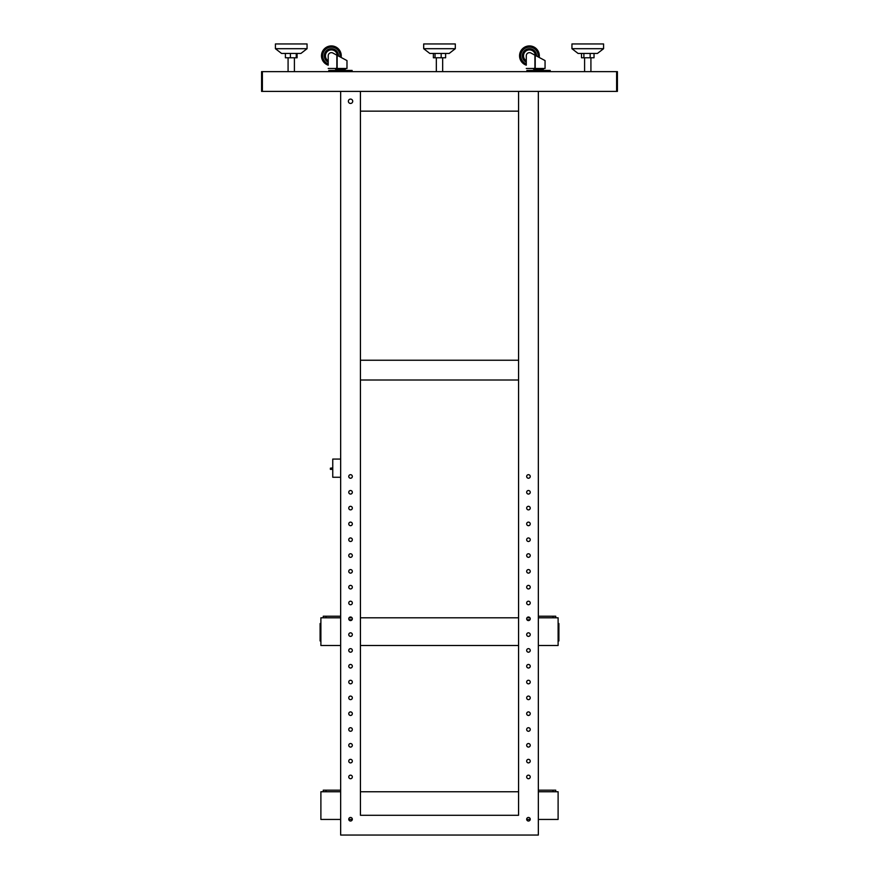 <?xml version="1.0" encoding="UTF-8"?>
<svg xmlns="http://www.w3.org/2000/svg" width="879" height="879" viewBox="0 0 879 879"><rect width="100%" height="100%" fill="white"/><g stroke="black" fill="none" stroke-linecap="round" stroke-linejoin="round"><path stroke-width="1.32" d="M534.981 70.441L534.981 69.254L533.992 69.254L543.079 69.254A0.593 0.593 0 0 0 543.672 68.661A0.593 0.593 0 0 1 543.079 69.254L542.09 69.254L542.09 70.441M534.915 67.672L534.915 55.157L530.938 53.026A3.164 3.164 0 0 0 526.279 55.806L526.279 65.178A9.889 9.889 0 0 1 519.555 55.806A9.889 9.889 0 0 0 526.279 65.178M544.464 60.277L539.19 57.454A9.889 9.889 0 0 0 529.444 45.928A9.889 9.889 0 0 0 519.555 55.806A9.889 9.889 0 0 1 529.444 45.928A9.889 9.889 0 0 1 539.321 55.806A9.889 9.889 0 0 0 529.444 45.928A9.889 9.889 0 0 0 519.555 55.806M336.91 70.441L336.91 69.254L335.921 69.254L345.007 69.254A0.593 0.593 0 0 0 345.601 68.661A0.593 0.593 0 0 1 345.007 69.254L344.019 69.254L344.019 70.441M336.844 67.672L336.844 55.157L332.866 53.026A3.164 3.164 0 0 0 328.208 55.806L328.208 65.178A9.889 9.889 0 0 1 321.483 55.806A9.889 9.889 0 0 0 328.208 65.178M346.392 60.277L341.118 57.454A9.889 9.889 0 0 0 331.372 45.928A9.889 9.889 0 0 0 321.483 55.806A9.889 9.889 0 0 1 331.372 45.928A9.889 9.889 0 0 1 341.25 55.806A9.889 9.889 0 0 0 331.372 45.928A9.889 9.889 0 0 0 321.483 55.806M345.601 68.463L335.328 68.661A0.593 0.593 0 0 0 335.921 69.254L336.91 69.254M332.756 469.353L330.383 469.353L330.383 468.166L332.756 467.936M340.656 459.069L332.756 459.069L332.756 477.253L340.656 477.253M528.85 71.628L528.85 70.441L526.873 70.441L526.873 71.628M550.199 71.628L550.199 70.441L548.221 70.441L548.221 71.628M528.85 70.441L548.221 70.441M543.672 68.463L533.399 68.661A0.593 0.593 0 0 0 533.992 69.254M526.279 68.463L545.057 68.463L545.057 60.596L534.915 55.157M534.762 68.463L534.762 67.672L535.344 68.463M523.51 55.806A5.933 5.933 0 0 1 529.235 49.883A5.933 5.933 0 0 1 535.355 55.399A5.933 5.933 0 0 0 529.235 49.883A5.933 5.933 0 0 0 526.279 60.827M518.566 111.161L360.434 111.161L360.434 91.394L360.434 815.283L518.566 815.283L518.566 91.394L340.656 91.394L340.656 835.05L538.344 835.05L538.344 91.394L518.566 91.394L518.566 111.161M340.656 616.223L323.263 616.223L323.263 617.805M349.062 619.783L352.029 619.783M526.971 619.783L529.938 619.783M360.434 645.483L518.566 645.483M349.062 617.805L352.029 617.805M360.434 617.805L518.566 617.805M526.971 617.805L529.938 617.805M538.344 617.805L558.11 617.805L558.11 645.483L538.344 645.483M555.737 617.805L555.737 616.223L552.968 616.223L552.968 617.805M538.344 616.223L552.968 616.223M330.779 71.628L330.779 70.441L328.801 70.441L328.801 71.628M352.127 71.628L352.127 70.441L350.15 70.441L350.15 71.628M330.779 70.441L350.15 70.441M345.007 69.254L344.019 69.254M328.208 68.463L346.985 68.463L346.985 60.596L336.844 55.157M336.69 68.463L336.69 67.672L337.272 68.463M325.439 55.806A5.933 5.933 0 0 1 331.163 49.883A5.933 5.933 0 0 1 337.283 55.399A5.933 5.933 0 0 0 331.163 49.883A5.933 5.933 0 0 0 328.208 60.827M617.41 91.394L617.41 71.628L616.619 71.628L616.619 91.394L617.41 91.394M616.619 91.394L616.619 71.628L262.381 71.628L262.381 91.394L616.619 91.394M262.381 91.394L262.381 71.628L261.59 71.628L261.59 91.394L262.381 91.394M340.656 645.483L320.89 645.483L320.89 617.805L340.656 617.805M558.11 625.518L558.901 625.518L558.901 623.541L558.11 623.541M558.11 640.934L558.901 640.934L558.901 638.956L558.11 638.956M558.901 625.518L558.901 638.956M518.566 380.003L360.434 380.003L360.434 360.236L518.566 360.236L518.566 380.003M581.491 53.443L581.491 57.783L594.028 57.783L594.028 53.443M583.887 53.443L583.887 57.783M590.161 53.443L590.161 57.783M603.576 43.95L603.576 48.697L597.445 53.443L578.074 53.443L571.943 48.697L571.943 43.95L603.554 43.95M603.554 48.697L571.943 48.697M433.38 53.443L433.38 57.783L445.62 57.783L445.62 53.443M435.05 53.443L435.05 57.783M441.17 53.443L441.17 57.783M455.311 48.697L449.191 53.443L429.809 53.443L423.689 48.697L423.689 43.95L455.311 43.95L455.311 48.697L423.689 48.697M285.389 53.443L285.389 57.783L297.091 57.783L297.091 53.443M290.4 53.443L290.4 57.783M296.256 53.443L296.256 57.783M307.057 48.697L300.926 53.443L281.555 53.443L275.424 48.697L275.424 43.95L307.057 43.95L307.057 48.697L275.424 48.697M320.89 623.541L320.099 623.541L320.099 640.934L320.89 640.934M538.344 791.759L558.11 791.759L558.11 819.437L538.344 819.437M518.566 791.759L360.434 791.759M340.656 819.437L320.89 819.437L320.89 791.759L340.656 791.759M530.224 819.437L526.686 819.437M352.314 819.437L348.776 819.437M352.721 101.272A2.176 2.176 0 0 1 350.545 103.447A2.176 2.176 0 0 1 348.37 101.272A2.176 2.176 0 0 1 350.545 99.096A2.176 2.176 0 0 1 352.721 101.272M348.765 776.937A1.78 1.78 0 0 0 350.545 778.717A1.78 1.78 0 0 0 352.325 776.937A1.78 1.78 0 0 0 350.545 775.157A1.78 1.78 0 0 0 348.765 776.937M348.765 761.115A1.78 1.78 0 0 0 350.545 762.895A1.78 1.78 0 0 0 352.325 761.115A1.78 1.78 0 0 0 350.545 759.335A1.78 1.78 0 0 0 348.765 761.115M348.765 745.304A1.78 1.78 0 0 0 350.545 747.084A1.78 1.78 0 0 0 352.325 745.304A1.78 1.78 0 0 0 350.545 743.524A1.78 1.78 0 0 0 348.765 745.304M348.765 729.493A1.78 1.78 0 0 0 350.545 731.273A1.78 1.78 0 0 0 352.325 729.493A1.78 1.78 0 0 0 350.545 727.713A1.78 1.78 0 0 0 348.765 729.493M348.765 713.682A1.78 1.78 0 0 0 350.545 715.451A1.78 1.78 0 0 0 352.325 713.682A1.78 1.78 0 0 0 350.545 711.902A1.78 1.78 0 0 0 348.765 713.682M348.765 697.86A1.78 1.78 0 0 0 350.545 699.64A1.78 1.78 0 0 0 352.325 697.86A1.78 1.78 0 0 0 350.545 696.08A1.78 1.78 0 0 0 348.765 697.86M348.765 682.049A1.78 1.78 0 0 0 350.545 683.829A1.78 1.78 0 0 0 352.325 682.049A1.78 1.78 0 0 0 350.545 680.269A1.78 1.78 0 0 0 348.765 682.049M348.765 666.238A1.78 1.78 0 0 0 350.545 668.018A1.78 1.78 0 0 0 352.325 666.238A1.78 1.78 0 0 0 350.545 664.458A1.78 1.78 0 0 0 348.765 666.238M348.765 650.416A1.78 1.78 0 0 0 350.545 652.196A1.78 1.78 0 0 0 352.325 650.416A1.78 1.78 0 0 0 350.545 648.636A1.78 1.78 0 0 0 348.765 650.416M348.765 634.605A1.78 1.78 0 0 0 350.545 636.385A1.78 1.78 0 0 0 352.325 634.605A1.78 1.78 0 0 0 350.545 632.825A1.78 1.78 0 0 0 348.765 634.605M348.765 618.794A1.78 1.78 0 0 0 350.545 620.574A1.78 1.78 0 0 0 352.325 618.794A1.78 1.78 0 0 0 350.545 617.014A1.78 1.78 0 0 0 348.765 618.794M348.765 602.983A1.78 1.78 0 0 0 350.545 604.752A1.78 1.78 0 0 0 352.325 602.983A1.78 1.78 0 0 0 350.545 601.203A1.78 1.78 0 0 0 348.765 602.983M348.765 587.161A1.78 1.78 0 0 0 350.545 588.941A1.78 1.78 0 0 0 352.325 587.161A1.78 1.78 0 0 0 350.545 585.381A1.78 1.78 0 0 0 348.765 587.161M348.765 571.35A1.78 1.78 0 0 0 350.545 573.13A1.78 1.78 0 0 0 352.325 571.35A1.78 1.78 0 0 0 350.545 569.57A1.78 1.78 0 0 0 348.765 571.35M348.765 555.539A1.78 1.78 0 0 0 350.545 557.319A1.78 1.78 0 0 0 352.325 555.539A1.78 1.78 0 0 0 350.545 553.759A1.78 1.78 0 0 0 348.765 555.539M348.765 539.717A1.78 1.78 0 0 0 350.545 541.497A1.78 1.78 0 0 0 352.325 539.717A1.78 1.78 0 0 0 350.545 537.948A1.78 1.78 0 0 0 348.765 539.717M348.765 523.906A1.78 1.78 0 0 0 350.545 525.686A1.78 1.78 0 0 0 352.325 523.906A1.78 1.78 0 0 0 350.545 522.126A1.78 1.78 0 0 0 348.765 523.906M348.765 508.095A1.78 1.78 0 0 0 350.545 509.875A1.78 1.78 0 0 0 352.325 508.095A1.78 1.78 0 0 0 350.545 506.315A1.78 1.78 0 0 0 348.765 508.095M348.765 492.284A1.78 1.78 0 0 0 350.545 494.064A1.78 1.78 0 0 0 352.325 492.284A1.78 1.78 0 0 0 350.545 490.504A1.78 1.78 0 0 0 348.765 492.284M348.765 476.462A1.78 1.78 0 0 0 350.545 478.242A1.78 1.78 0 0 0 352.325 476.462A1.78 1.78 0 0 0 350.545 474.682A1.78 1.78 0 0 0 348.765 476.462M528.455 817.459A1.78 1.78 0 0 1 530.235 819.239A1.78 1.78 0 0 1 528.455 821.019A1.78 1.78 0 0 1 526.675 819.239A1.78 1.78 0 0 1 528.455 817.459M350.545 817.459A1.78 1.78 0 0 1 352.325 819.239A1.78 1.78 0 0 1 350.545 821.019A1.78 1.78 0 0 1 348.765 819.239A1.78 1.78 0 0 1 350.545 817.459M528.455 778.717A1.78 1.78 0 0 0 530.235 776.937A1.78 1.78 0 0 0 528.455 775.157A1.78 1.78 0 0 0 526.675 776.937A1.78 1.78 0 0 0 528.455 778.717M528.455 478.242A1.78 1.78 0 0 0 530.235 476.462A1.78 1.78 0 0 0 528.455 474.682A1.78 1.78 0 0 0 526.675 476.462A1.78 1.78 0 0 0 528.455 478.242M528.455 494.064A1.78 1.78 0 0 0 530.235 492.284A1.78 1.78 0 0 0 528.455 490.504A1.78 1.78 0 0 0 526.675 492.284A1.78 1.78 0 0 0 528.455 494.064M528.455 509.875A1.78 1.78 0 0 0 530.235 508.095A1.78 1.78 0 0 0 528.455 506.315A1.78 1.78 0 0 0 526.675 508.095A1.78 1.78 0 0 0 528.455 509.875M528.455 525.686A1.78 1.78 0 0 0 530.235 523.906A1.78 1.78 0 0 0 528.455 522.126A1.78 1.78 0 0 0 526.675 523.906A1.78 1.78 0 0 0 528.455 525.686M528.455 541.497A1.78 1.78 0 0 0 530.235 539.717A1.78 1.78 0 0 0 528.455 537.948A1.78 1.78 0 0 0 526.675 539.717A1.78 1.78 0 0 0 528.455 541.497M528.455 557.319A1.78 1.78 0 0 0 530.235 555.539A1.78 1.78 0 0 0 528.455 553.759A1.78 1.78 0 0 0 526.675 555.539A1.78 1.78 0 0 0 528.455 557.319M528.455 573.13A1.78 1.78 0 0 0 530.235 571.35A1.78 1.78 0 0 0 528.455 569.57A1.78 1.78 0 0 0 526.675 571.35A1.78 1.78 0 0 0 528.455 573.13M528.455 588.941A1.78 1.78 0 0 0 530.235 587.161A1.78 1.78 0 0 0 528.455 585.381A1.78 1.78 0 0 0 526.675 587.161A1.78 1.78 0 0 0 528.455 588.941M528.455 604.752A1.78 1.78 0 0 0 530.235 602.983A1.78 1.78 0 0 0 528.455 601.203A1.78 1.78 0 0 0 526.675 602.983A1.78 1.78 0 0 0 528.455 604.752M528.455 620.574A1.78 1.78 0 0 0 530.235 618.794A1.78 1.78 0 0 0 528.455 617.014A1.78 1.78 0 0 0 526.675 618.794A1.78 1.78 0 0 0 528.455 620.574M528.455 636.385A1.78 1.78 0 0 0 530.235 634.605A1.78 1.78 0 0 0 528.455 632.825A1.78 1.78 0 0 0 526.675 634.605A1.78 1.78 0 0 0 528.455 636.385M528.455 652.196A1.78 1.78 0 0 0 530.235 650.416A1.78 1.78 0 0 0 528.455 648.636A1.78 1.78 0 0 0 526.675 650.416A1.78 1.78 0 0 0 528.455 652.196M528.455 668.018A1.78 1.78 0 0 0 530.235 666.238A1.78 1.78 0 0 0 528.455 664.458A1.78 1.78 0 0 0 526.675 666.238A1.78 1.78 0 0 0 528.455 668.018M528.455 683.829A1.78 1.78 0 0 0 530.235 682.049A1.78 1.78 0 0 0 528.455 680.269A1.78 1.78 0 0 0 526.675 682.049A1.78 1.78 0 0 0 528.455 683.829M528.455 699.64A1.78 1.78 0 0 0 530.235 697.86A1.78 1.78 0 0 0 528.455 696.08A1.78 1.78 0 0 0 526.675 697.86A1.78 1.78 0 0 0 528.455 699.64M528.455 715.451A1.78 1.78 0 0 0 530.235 713.682A1.78 1.78 0 0 0 528.455 711.902A1.78 1.78 0 0 0 526.675 713.682A1.78 1.78 0 0 0 528.455 715.451M528.455 731.273A1.78 1.78 0 0 0 530.235 729.493A1.78 1.78 0 0 0 528.455 727.713A1.78 1.78 0 0 0 526.675 729.493A1.78 1.78 0 0 0 528.455 731.273M528.455 747.084A1.78 1.78 0 0 0 530.235 745.304A1.78 1.78 0 0 0 528.455 743.524A1.78 1.78 0 0 0 526.675 745.304A1.78 1.78 0 0 0 528.455 747.084M528.455 762.895A1.78 1.78 0 0 0 530.235 761.115A1.78 1.78 0 0 0 528.455 759.335A1.78 1.78 0 0 0 526.675 761.115A1.78 1.78 0 0 0 528.455 762.895M340.656 790.177L323.263 790.177L323.263 791.759M555.737 791.759L555.737 790.177L552.968 790.177L552.968 791.759M538.344 790.177L552.968 790.177M535.223 67.672L535.223 55.322M539.19 57.454A9.889 9.889 0 0 0 539.321 55.806M538.08 56.849A8.702 8.702 0 0 0 529.444 47.114A8.702 8.702 0 0 0 526.279 63.914M536.553 56.036A7.12 7.12 0 0 0 529.444 48.697A7.12 7.12 0 0 0 526.279 62.189M326.032 617.805L326.032 616.223M337.151 67.672L337.151 55.322M341.118 57.454A9.889 9.889 0 0 0 341.25 55.806M340.008 56.849A8.702 8.702 0 0 0 331.372 47.114A8.702 8.702 0 0 0 328.208 63.914M338.481 56.036A7.12 7.12 0 0 0 331.372 48.697A7.12 7.12 0 0 0 328.208 62.189M320.099 625.518L320.89 625.518M320.89 638.956L320.099 638.956M326.032 791.759L326.032 790.177M288.081 71.628L288.081 57.783M294.41 71.628L294.41 57.783M442.664 71.628L442.664 57.783M436.336 71.628L436.336 57.783M584.59 71.628L584.59 57.783M590.919 71.628L590.919 57.783"/></g></svg>
